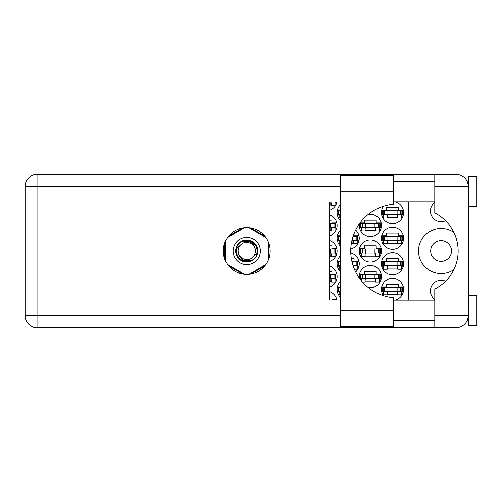 <?xml version="1.0" encoding="UTF-8"?>
<svg xmlns="http://www.w3.org/2000/svg" width="502" height="502" viewBox="0 0 502 502"><rect width="100%" height="100%" fill="white"/><g stroke="black" fill="none" stroke-linecap="round" stroke-linejoin="round"><path stroke-width="0.75" d="M453.852 232.357A22.59 22.59 0 0 0 418.505 251A22.59 22.59 0 0 0 453.852 269.643M434.788 299.481A10.655 10.655 0 0 1 445.575 281.227M430.697 251A10.398 10.398 0 0 0 441.095 261.398A10.398 10.398 0 0 0 451.499 251A10.398 10.398 0 0 0 441.095 240.602A10.398 10.398 0 0 0 430.697 251M445.575 220.773A10.655 10.655 0 0 1 434.788 202.519M395.551 300.014A11.082 11.082 0 0 0 392.508 278.277A11.082 11.082 0 0 0 383.402 295.678M340.507 281.365A11.082 11.082 0 0 0 340.507 297.36M381.426 263.788A11.082 11.082 0 0 0 392.508 274.87A11.082 11.082 0 0 0 403.589 263.788A11.082 11.082 0 0 0 392.508 252.707A11.082 11.082 0 0 0 381.426 263.788M340.507 255.788A11.082 11.082 0 0 0 340.507 271.783M355.68 271.946A11.082 11.082 0 0 0 350.779 253.014M381.426 238.212A11.082 11.082 0 0 0 392.508 249.293A11.082 11.082 0 0 0 403.589 238.212A11.082 11.082 0 0 0 392.508 227.13A11.082 11.082 0 0 0 381.426 238.212M340.507 230.217A11.082 11.082 0 0 0 340.507 246.212M350.779 248.986A11.082 11.082 0 0 0 355.68 230.054M383.402 206.322A11.082 11.082 0 0 0 392.508 223.723A11.082 11.082 0 0 0 395.551 201.986M340.507 204.64A11.082 11.082 0 0 0 340.507 220.635M368.104 287.426A11.082 11.082 0 0 0 381.426 276.571A11.082 11.082 0 0 0 370.344 265.489A11.082 11.082 0 0 0 359.369 278.108M329.425 287.119A11.082 11.082 0 0 0 329.425 266.029M359.263 251A11.082 11.082 0 0 0 370.344 262.082A11.082 11.082 0 0 0 381.426 251A11.082 11.082 0 0 0 370.344 239.918A11.082 11.082 0 0 0 359.263 251M329.425 261.542A11.082 11.082 0 0 0 329.425 240.458M359.369 223.892A11.082 11.082 0 0 0 370.344 236.511A11.082 11.082 0 0 0 381.426 225.429A11.082 11.082 0 0 0 368.104 214.574M329.425 235.971A11.082 11.082 0 0 0 329.425 214.881M329.425 210.394A11.082 11.082 0 0 0 336.892 201.986M387.306 294.561L397.709 294.561M403.307 286.887L398.387 286.887L398.387 284.163L386.628 284.163L386.628 286.887L381.702 286.887M387.306 268.984L397.709 268.984M403.307 261.316L398.387 261.316L398.387 258.586L386.628 258.586L386.628 261.316L381.702 261.316M358.98 261.316L354.061 261.316L354.061 258.586L351.356 258.586M387.306 243.414L397.709 243.414M403.307 235.739L398.387 235.739L398.387 233.016L386.628 233.016L386.628 235.739L381.702 235.739M351.356 243.414L353.377 243.414M387.306 217.837L397.709 217.837M403.307 210.169L398.387 210.169L398.387 207.439L386.628 207.439L386.628 210.169L381.702 210.169M336.817 299.675L331.897 299.675L331.897 296.946L329.425 296.946M365.142 281.773L375.546 281.773M381.143 274.105L376.224 274.105L376.224 271.375L364.465 271.375L364.465 274.105L359.539 274.105M329.425 281.773L331.213 281.773M336.817 274.105L331.897 274.105L331.897 271.375L329.425 271.375M365.142 256.202L375.546 256.202M381.143 248.528L376.224 248.528L376.224 245.798L364.465 245.798L364.465 248.528L359.539 248.528M329.425 256.202L331.213 256.202M336.817 248.528L331.897 248.528L331.897 245.798L329.425 245.798M365.142 230.625L375.546 230.625M381.143 222.957L376.224 222.957L376.224 220.227L364.465 220.227L364.465 222.957L360.053 222.957M329.425 230.625L331.213 230.625M336.817 222.957L331.897 222.957L331.897 220.227L329.425 220.227M329.425 205.054L331.213 205.054M381.702 291.831L383.472 291.831M401.544 291.831L403.307 291.831M337.375 291.831L339.145 291.831M340.507 286.887L337.375 286.887M381.702 266.261L383.472 266.261M401.544 266.261L403.307 266.261M337.375 266.261L339.145 266.261M357.217 266.261L358.98 266.261M340.507 261.316L337.375 261.316M381.702 240.684L383.472 240.684M401.544 240.684L403.307 240.684M337.375 240.684L339.145 240.684M357.217 240.684L358.98 240.684M358.98 235.739L354.061 235.739L354.061 233.662M340.507 235.739L337.375 235.739M381.702 215.113L383.472 215.113M401.544 215.113L403.307 215.113M337.375 215.113L339.145 215.113M340.507 210.169L337.375 210.169M360.053 279.043L361.308 279.043M379.38 279.043L381.143 279.043M335.054 279.043L336.817 279.043M359.539 253.472L361.308 253.472M379.38 253.472L381.143 253.472M335.054 253.472L336.817 253.472M359.539 227.895L361.308 227.895M379.38 227.895L381.143 227.895M335.054 227.895L336.817 227.895M335.054 202.325L336.817 202.325M242.767 227.895L228.711 236.009M264.761 236.009L250.705 227.895M268.733 259.114L268.733 242.886M250.705 274.105L264.761 265.991M228.711 265.991L242.767 274.105M224.745 242.886L224.745 259.114M336.892 300.014A11.082 11.082 0 0 0 329.425 291.606M408.703 201.986L408.703 300.014M383.133 214.687L402.309 214.687L402.309 210.595L382.706 210.595L382.706 214.687L383.133 214.687L383.133 210.595M401.882 214.687L401.882 210.595M401.544 214.687L401.544 218.094L397.709 218.094L397.709 216.048A1.362 1.362 0 0 0 396.342 214.687M383.472 214.687L383.472 218.094L387.306 218.094L387.306 216.048A1.362 1.362 0 0 1 388.673 214.687M397.302 214.687L397.195 218.056M397.528 214.9L397.371 217.837M393.7 310.249L393.7 326.444L340.507 326.444L340.507 175.556L393.7 175.556L393.7 204.276A46.887 46.887 0 0 0 350.735 251A46.887 46.887 0 0 0 393.7 297.724L393.7 310.249L340.507 310.249M468.379 295.753L476.9 295.753L476.9 325.591L468.379 325.591L468.379 315.702C467.619 322.899 463.641 326.877 456.443 327.637L434.788 327.637L434.788 315.702L468.379 315.702L468.379 176.409L476.9 176.409L476.9 206.247L468.379 206.247M468.379 181.523L467.381 181.523L466.967 180.67L468.14 183.945M467.626 319.862L466.967 321.33L467.381 320.477L468.379 320.477M246.739 227.557A23.443 23.443 0 0 0 223.296 251A23.443 23.443 0 0 0 246.739 274.443A23.443 23.443 0 0 0 270.183 251A23.443 23.443 0 0 0 246.739 227.557M393.7 320.477L434.788 320.477M393.7 300.867L434.788 300.867M393.7 201.133L434.788 201.133M393.7 181.523L434.788 181.523M434.788 186.298L434.788 174.363L456.443 174.363C463.641 175.123 467.619 179.101 468.379 186.298L434.788 186.298L434.788 212.98A42.62 42.62 0 0 1 434.788 289.02L434.788 315.702M434.788 327.637L37.035 327.637A11.935 11.935 0 0 1 25.1 315.702L25.1 186.298A11.935 11.935 0 0 1 37.035 174.363L434.788 174.363M434.788 300.014L393.7 300.014M340.507 300.014L329.425 300.014L329.425 201.986L340.507 201.986M393.7 201.986L434.788 201.986M468.379 315.702L468.146 318.017M335.054 201.986L335.054 205.305L331.213 205.305L331.213 203.26A1.362 1.362 0 0 0 330.329 201.986M330.812 201.898L330.705 205.268M331.038 202.118L330.881 205.054M329.425 227.475L335.819 227.475L335.819 223.377L329.425 223.377M335.392 227.475L335.392 223.377M335.054 227.475L335.054 230.882L331.213 230.882L331.213 228.837A1.362 1.362 0 0 0 329.852 227.475M330.812 227.475L330.705 230.845M331.038 227.688L330.881 230.625M360.969 227.475L380.146 227.475L380.146 223.377L360.543 223.377L360.543 227.475L360.969 227.475L360.969 223.377M379.719 227.475L379.719 223.377M379.38 227.475L379.38 230.882L375.546 230.882L375.546 228.837A1.362 1.362 0 0 0 374.178 227.475M361.308 227.475L361.308 230.882L365.142 230.882L365.142 228.837A1.362 1.362 0 0 1 366.51 227.475M375.138 227.475L375.032 230.845M375.364 227.688L375.207 230.625M329.425 253.046L335.819 253.046L335.819 248.954L329.425 248.954M335.392 253.046L335.392 248.954M335.054 253.046L335.054 256.453L331.213 256.453L331.213 254.407A1.362 1.362 0 0 0 329.852 253.046M330.812 253.046L330.705 256.415M331.038 253.265L330.881 256.202M360.969 253.046L380.146 253.046L380.146 248.954L360.543 248.954L360.543 253.046L360.969 253.046L360.969 248.954M379.719 253.046L379.719 248.954M379.38 253.046L379.38 256.453L375.546 256.453L375.546 254.407A1.362 1.362 0 0 0 374.178 253.046M361.308 253.046L361.308 256.453L365.142 256.453L365.142 254.407A1.362 1.362 0 0 1 366.51 253.046M375.138 253.046L375.032 256.415M375.364 253.265L375.207 256.202M329.425 278.623L335.819 278.623L335.819 274.525L329.425 274.525M335.392 278.623L335.392 274.525M335.054 278.623L335.054 282.03L331.213 282.03L331.213 279.984A1.362 1.362 0 0 0 329.852 278.623M330.812 278.623L330.705 281.992M331.038 278.836L330.881 281.773M360.969 278.623L380.146 278.623L380.146 274.525L360.543 274.525L360.543 278.623L360.969 278.623L360.969 274.525M379.719 278.623L379.719 274.525M379.38 278.623L379.38 282.03L375.546 282.03L375.546 279.984A1.362 1.362 0 0 0 374.178 278.623M361.308 278.623L361.308 280.656M366.51 278.623A1.362 1.362 0 0 0 365.142 279.984L365.142 282.03L362.475 282.03M375.138 278.623L375.032 281.992M375.364 278.836L375.207 281.773M340.507 214.687L338.8 214.687L338.8 210.595L338.379 210.595L338.379 214.687L338.8 214.687M340.507 210.595L338.8 210.595M339.145 214.687L339.145 218.094L340.507 218.094M351.984 240.257L357.982 240.257L357.982 236.166L353.144 236.166M340.507 240.257L338.8 240.257L338.8 236.166L338.379 236.166L338.379 240.257L338.8 240.257M340.507 236.166L338.8 236.166M357.556 240.257L357.556 236.166M357.217 240.257L357.217 243.671L353.377 243.671L353.377 241.625A1.362 1.362 0 0 0 352.015 240.257M339.145 240.257L339.145 243.671L340.507 243.671M352.975 240.257L352.868 243.627M353.201 240.477L353.044 243.414M383.133 240.257L402.309 240.257L402.309 236.166L382.706 236.166L382.706 240.257L383.133 240.257L383.133 236.166M401.882 240.257L401.882 236.166M401.544 240.257L401.544 243.671L397.709 243.671L397.709 241.625A1.362 1.362 0 0 0 396.342 240.257M383.472 240.257L383.472 243.671L387.306 243.671L387.306 241.625A1.362 1.362 0 0 1 388.673 240.257M397.302 240.257L397.195 243.627M397.528 240.477L397.371 243.414M353.144 265.834L357.982 265.834L357.982 261.743L351.984 261.743M340.507 265.834L338.8 265.834L338.8 261.743L338.379 261.743L338.379 265.834L338.8 265.834M340.507 261.743L338.8 261.743M357.556 265.834L357.556 261.743M357.217 265.834L357.217 269.241L354.431 269.241M339.145 265.834L339.145 269.241L340.507 269.241M383.133 265.834L402.309 265.834L402.309 261.743L382.706 261.743L382.706 265.834L383.133 265.834L383.133 261.743M401.882 265.834L401.882 261.743M401.544 265.834L401.544 269.241L397.709 269.241L397.709 267.196A1.362 1.362 0 0 0 396.342 265.834M383.472 265.834L383.472 269.241L387.306 269.241L387.306 267.196A1.362 1.362 0 0 1 388.673 265.834M397.302 265.834L397.195 269.204M397.528 266.047L397.371 268.984M340.507 291.405L338.8 291.405L338.8 287.313L338.379 287.313L338.379 291.405L338.8 291.405M340.507 287.313L338.8 287.313M339.145 291.405L339.145 294.818L340.507 294.818M383.133 291.405L402.309 291.405L402.309 287.313L382.706 287.313L382.706 291.405L383.133 291.405L383.133 287.313M401.882 291.405L401.882 287.313M401.544 291.405L401.544 294.818L397.709 294.818L397.709 292.773A1.362 1.362 0 0 0 396.342 291.405M383.472 291.405L383.472 294.818L387.306 294.818L387.306 292.773A1.362 1.362 0 0 1 388.673 291.405M397.302 291.405L397.195 294.774M397.528 291.624L397.371 294.561M233.097 251A13.642 13.642 0 0 0 246.739 264.642A13.642 13.642 0 0 0 260.375 251A13.642 13.642 0 0 0 246.739 237.358A13.642 13.642 0 0 0 233.097 251M235.658 251A11.082 11.082 0 0 0 246.739 262.082A11.082 11.082 0 0 0 257.821 251A11.082 11.082 0 0 0 246.739 239.918A11.082 11.082 0 0 0 235.658 251M236.724 248.364L240.621 244.882A8.653 8.653 0 0 0 238.086 251C238.896 258.712 243.156 261.875 250.874 260.494L253.491 259.634L256.315 256.327L256.754 253.635A10.36 10.36 0 0 0 242.598 241.506L239.987 242.366L237.164 245.673L236.724 248.364A10.36 10.36 0 0 0 250.874 260.494M240.621 244.882C245.578 239.36 255.788 243.589 255.392 251C254.583 243.288 250.316 240.125 242.598 241.506M256.754 253.635L252.857 257.118A8.653 8.653 0 0 0 255.392 251M252.857 257.118C247.9 262.64 237.684 258.411 238.086 251M248.936 227.663L265.853 237.427M227.626 237.427L244.537 227.663M225.429 260.764L225.429 241.236M244.537 274.337L227.626 264.573M265.853 264.573L248.936 274.337M268.049 241.236L268.049 260.764M397.113 214.687L397.113 210.595M400.521 214.687L400.521 210.595M387.902 214.687L387.902 210.595M384.494 214.687L384.494 210.595M340.507 186.298L37.035 186.298L37.035 315.702L340.507 315.702M37.035 327.637L37.035 315.702L25.1 315.702A11.935 11.935 0 0 0 37.035 327.637M25.1 186.298L37.035 186.298L37.035 174.363M393.7 191.751L340.507 191.751M330.617 227.475L330.617 223.377M334.025 227.475L334.025 223.377M374.944 227.475L374.944 223.377M378.357 227.475L378.357 223.377M365.738 227.475L365.738 223.377M362.331 227.475L362.331 223.377M330.617 253.046L330.617 248.954M334.025 253.046L334.025 248.954M374.944 253.046L374.944 248.954M378.357 253.046L378.357 248.954M365.738 253.046L365.738 248.954M362.331 253.046L362.331 248.954M330.617 278.623L330.617 274.525M334.025 278.623L334.025 274.525M374.944 278.623L374.944 274.525M378.357 278.623L378.357 274.525M365.738 278.623L365.738 274.525M362.331 278.623L362.331 274.525M340.168 214.687L340.168 210.595M352.781 240.257L352.781 237.302M356.188 240.257L356.188 236.166M340.168 240.257L340.168 236.166M397.113 240.257L397.113 236.166M400.521 240.257L400.521 236.166M387.902 240.257L387.902 236.166M384.494 240.257L384.494 236.166M352.781 264.698L352.781 261.743M356.188 265.834L356.188 261.743M340.168 265.834L340.168 261.743M397.113 265.834L397.113 261.743M400.521 265.834L400.521 261.743M387.902 265.834L387.902 261.743M384.494 265.834L384.494 261.743M340.168 291.405L340.168 287.313M397.113 291.405L397.113 287.313M400.521 291.405L400.521 287.313M387.902 291.405L387.902 287.313M384.494 291.405L384.494 287.313"/></g></svg>
